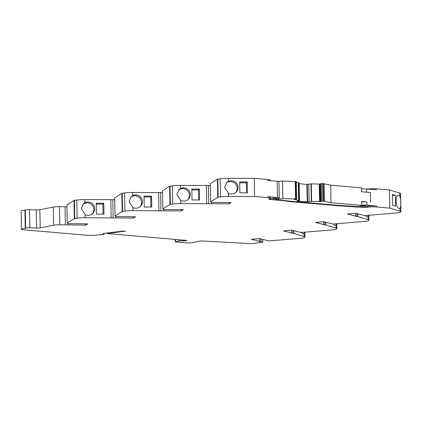 <?xml version="1.0" encoding="UTF-8"?>
<svg xmlns="http://www.w3.org/2000/svg" width="422" height="422" viewBox="0 0 422 422"><rect width="100%" height="100%" fill="white"/><g stroke="black" fill="none" stroke-linecap="round" stroke-linejoin="round"><path stroke-width="0.63" d="M92.202 213.933A6.72 6.588 46.3 0 0 82.944 204.264M259.535 238.63L259.588 241.352L251.354 239.348L259.493 238.62L268.956 240.925L302.083 238.187L303.961 237.691A10.233 1.387 178.9 0 0 304.942 237.08A10.233 1.387 178.9 0 0 304.13 236.552L293.891 233.466L290.985 233.076L291.576 232.902L283.341 230.897L291.481 230.169L300.944 232.475L334.071 229.737L335.944 229.241A10.233 1.387 178.9 0 0 336.925 228.624A10.233 1.387 178.9 0 0 336.118 228.102L325.879 225.016L322.967 224.625L323.563 224.451L315.329 222.447L323.468 221.719L332.932 224.024L366.059 221.286L367.931 220.79A10.233 1.387 178.9 0 0 368.912 220.173A10.233 1.387 178.9 0 0 368.105 219.651L357.867 216.565L354.955 216.175L355.546 215.995L347.317 213.991L355.456 213.268L364.914 215.573L398.046 212.836L399.919 212.34A10.233 1.387 178.9 0 0 400.9 211.723A10.233 1.387 178.9 0 0 400.088 211.2L389.833 208.109L376.614 206.97A7.026 0.955 178.9 0 0 367.145 207.26A3.666 0.496 178.9 0 1 362.213 207.408L339.03 205.836L290.489 201.669L283.257 200.629L270.291 199.516A3.666 0.496 178.9 0 1 268.867 199.147A3.666 0.496 178.9 0 1 269.447 198.867A7.026 0.955 178.9 0 0 270.565 198.329A7.026 0.955 178.9 0 0 267.833 197.628L254.603 196.494L228.587 196.467A10.233 1.387 178.9 0 0 220.542 196.932L217.752 197.348L210.652 201.774L211.079 202.36L231.177 202.592L229.172 203.847L180.785 203.562A10.233 1.387 178.9 0 0 172.74 204.026L169.95 204.438L162.85 208.864L163.282 209.454L183.375 209.687L181.37 210.937L132.988 210.657A10.233 1.387 178.9 0 0 124.944 211.116L122.153 211.533L115.053 215.958L115.48 216.544L135.578 216.781L133.568 218.032L85.186 217.747L85.128 214.608L81.272 208.763L83.361 203.831L84.896 202.734L84.838 199.595A10.233 1.387 178.9 0 0 76.793 200.054L74.003 200.471L66.903 204.897L67.251 223.053L67.684 223.639L87.776 223.871L85.771 225.121L68.29 224.921L68.264 223.644M85.128 214.608A6.72 6.588 46.3 0 0 93.394 204.86A6.72 6.588 46.3 0 0 84.896 202.734M103.1 214.133L102.905 204.079L96.242 204.074M96.438 214.128L103.991 214.133L103.78 203.24L96.227 203.235L96.438 214.128M102.905 204.079L103.78 203.24M301.551 232.453A6.72 2.579 85.6 0 0 303.281 233.82A6.72 2.579 85.6 0 0 304.072 233.413L304.6 232.327M259.588 241.352L259.013 241.526L260.965 241.685L260.912 238.968M59.782 224.82L59.433 206.669L65.02 206.733L65.368 224.884L59.782 224.82A6.108 0.828 178.9 0 0 53.61 225.242L40.217 227.848A3.054 0.417 178.9 0 1 36.619 228.049L29.857 227.79A3.054 0.417 178.9 0 0 25.626 228.255A3.054 0.417 178.9 0 0 25.636 228.281L25.257 228.371A6.108 0.828 178.9 0 0 21.448 229.209A6.108 0.828 178.9 0 0 23.827 229.821L87.655 235.302A6.108 0.828 178.9 0 0 92.893 235.355A20.467 2.78 178.9 0 0 104.055 234.147L102.715 233.888L104.535 233.35L122.96 231.092L125.445 231.114L107.04 233.566L186.83 240.419L185.501 240.814L182.067 240.825A3.054 0.417 178.9 0 0 178.975 241.031L175.547 241.7L175.225 241.832L175.821 241.985L187.067 242.951A3.054 0.417 178.9 0 0 191.351 242.798L200.977 240.92L252.287 243.684L262.832 242.144L260.965 241.685M262.832 242.144L262.779 239.422M107.04 233.566L107.03 233.044M25.257 228.371L24.909 210.214A6.108 0.828 178.9 0 0 21.1 211.058L21.448 229.209M24.909 210.214L25.278 210.145M36.619 228.049L36.271 209.892L29.508 209.639A3.054 0.417 178.9 0 0 25.278 210.098A3.054 0.417 178.9 0 0 25.283 210.124M36.271 209.892A3.054 0.417 178.9 0 0 39.868 209.697L53.262 207.086A6.108 0.828 178.9 0 1 59.433 206.669M65.368 224.884L68.29 224.921M65.02 206.743L66.94 206.901M85.771 225.121L85.745 223.85M85.186 217.747A10.233 1.387 178.9 0 0 77.142 218.211L74.351 218.622L67.251 223.053M361.723 205.361L331.017 202.724L323.104 201.099L319.57 201.642L311.331 201.436L307.195 201.932L297.041 201.062L299.483 200.513L294.229 199.432L296.524 199.152L296.017 198.984L282.846 198.593L275.851 199.553L291.307 201.299L339.14 205.408L357.576 206.574L360.377 206.031L361.723 205.361L361.649 201.426L366.871 201.906A4.584 0.622 178.9 0 0 361.659 201.969M370.595 202.196L370.411 192.511L361.464 191.741L361.385 187.811L330.679 185.174L322.767 183.549L320.367 183.781L320.704 201.331M331.017 202.724L330.679 185.174M276.183 198.15L272.765 198.055L276.183 198.15M270.565 198.329L270.544 197.343A7.026 0.955 178.9 0 0 267.812 196.641L277.47 197.475L277.159 181.286L267.501 180.458L267.479 179.471L254.255 178.337L228.239 178.316A10.233 1.387 178.9 0 0 220.194 178.775L217.404 179.192L210.304 183.617L210.652 201.774M270.397 198.54L275.128 198.947L278.298 198.329A4.584 0.622 178.9 0 0 279.253 197.929A4.584 0.622 178.9 0 0 277.47 197.475M279.253 197.929L278.942 181.745A4.584 0.622 178.9 0 0 277.159 181.286M365.647 205.836L362.229 205.741L365.647 205.836M376.614 206.97L376.593 205.989A7.026 0.955 178.9 0 0 367.129 206.279A3.666 0.496 178.9 0 1 362.192 206.427L359.512 206.194M376.593 205.989L366.934 205.161A4.584 0.622 178.9 0 0 361.723 205.219M400.9 211.723L400.552 193.571A10.233 1.387 178.9 0 0 399.739 193.049L389.485 189.953L376.266 188.819L376.282 189.8L366.623 188.972A4.584 0.622 178.9 0 0 361.411 189.035M113.165 217.794L112.816 199.638L84.838 199.595M112.816 199.653L114.742 199.812M160.961 210.699L160.613 192.548L132.635 192.501A10.233 1.387 178.9 0 0 124.595 192.965L121.805 193.376L114.705 197.807L115.053 215.958M160.613 192.564L162.544 192.717M208.763 203.61L208.415 185.453L180.437 185.406A10.233 1.387 178.9 0 0 172.392 185.87L169.602 186.287L162.502 190.712L162.85 208.864M208.415 185.469L210.341 185.627M270.228 180.69L270.217 180.173A7.026 0.955 178.9 0 0 267.479 179.471M376.266 188.819A7.026 0.955 178.9 0 0 367.298 189.03M283.257 200.629L283.246 200.192M290.489 201.669L290.478 201.183M339.03 205.836L339.019 205.398M349.247 206.295L349.237 205.862M389.833 208.109L389.485 189.953M392.565 205.319L395.541 206.221L395.335 195.328L392.354 194.426L392.565 205.319M399.803 196.177A6.72 2.579 85.6 0 0 398.226 195.07A6.72 2.579 85.6 0 0 396.163 201.964A6.72 2.579 85.6 0 0 399.249 208.468A6.72 2.579 85.6 0 0 400.03 208.067C401.18 206.558 401.027 198.926 399.803 196.177L399.739 193.049M392.376 195.555L395.335 195.328M296.186 181.602L282.508 181.043L278.367 181.455M299.483 200.513L299.145 182.963L296.291 182.394M319.57 201.642L319.232 184.092L310.993 183.892L306.857 184.382L299.161 183.723M319.232 184.092L320.372 183.955M282.846 198.593L282.508 181.043M298.612 200.344L298.275 182.8M307.195 201.932L306.857 184.382M307.622 201.916L307.285 184.367M309.11 201.626L308.772 184.076M311.668 201.468L311.331 183.918M320.156 201.61L319.818 184.061M275.851 199.553L275.835 198.809M278.647 199.01L278.636 198.256M365.521 215.547A6.72 2.579 85.6 0 0 367.256 216.919A6.72 2.579 85.6 0 0 368.042 216.512L368.57 215.426M336.582 223.876L336.054 224.963A6.72 2.579 85.6 0 1 335.268 225.369A6.72 2.579 85.6 0 1 333.533 223.998M151.793 207.038L151.582 196.146L144.029 196.14L144.234 207.033L151.793 207.038M150.897 207.038L150.707 196.984L151.582 196.146M150.707 196.984L144.044 196.979M140.004 206.838A6.72 6.588 46.3 0 0 130.746 197.174M132.988 210.657L132.925 207.513L129.074 201.669L131.163 196.736L132.698 195.644L132.635 192.501M132.925 207.513A6.72 6.588 46.3 0 0 141.191 197.765A6.72 6.588 46.3 0 0 132.698 195.644M199.59 199.949L199.384 189.056L191.825 189.051L192.036 199.944L199.59 199.949M198.699 199.949L198.504 189.895L199.384 189.056M198.504 189.895L191.841 189.884M187.801 199.748A6.72 6.588 46.3 0 0 178.543 190.079M180.785 203.562L180.727 200.424L176.871 194.574L178.965 189.642L180.5 188.55L180.437 185.406M180.727 200.424A6.72 6.588 46.3 0 0 188.993 190.67A6.72 6.588 46.3 0 0 180.5 188.55M247.434 192.854L247.223 181.961L239.67 181.956L239.875 192.849L247.434 192.854M246.543 192.854L246.348 182.8L247.223 181.961M246.348 182.8L239.685 182.795M235.582 192.654A6.72 6.588 46.3 0 0 226.324 182.984M228.587 196.467L228.524 193.339L224.652 187.484L226.746 182.552L228.297 181.449L228.239 178.316M228.524 193.339A6.72 6.588 46.3 0 0 236.779 183.586A6.72 6.588 46.3 0 0 228.297 181.449M206.764 203.583L206.416 185.432M211.696 203.641L211.67 202.365M229.172 203.847L229.146 202.571M254.603 196.494L254.255 178.337M181.37 210.937L181.344 209.66M163.894 210.736L163.868 209.46M158.962 210.678L158.614 192.522M133.568 218.032L133.547 216.755M116.092 217.826L116.071 216.555M111.165 217.768L110.817 199.617M323.563 224.451L323.51 221.729M324.94 224.784L324.887 222.067M325.879 225.016L325.826 222.294M355.546 215.995L355.493 213.279M356.928 216.333L356.875 213.616M357.867 216.565L357.814 213.843M291.576 232.902L291.523 230.18M292.952 233.234L292.9 230.517M293.891 233.466L293.839 230.744M304.13 236.552L304.072 233.413M175.547 241.7L175.505 239.443M178.975 241.031L178.954 239.743M182.067 240.825L182.051 240.007M184.883 240.857L184.873 240.25M185.501 240.814L185.49 240.303M103.944 234.031L103.933 233.519M29.857 227.79L29.508 209.639M40.217 227.848L39.868 209.697M53.61 225.242L53.262 207.086M74.351 218.622L74.003 200.471M74.757 218.527L74.409 200.371M77.142 218.211L76.793 200.054M366.934 205.161L366.871 201.906M366.686 192.195L366.623 188.972M270.291 199.516L270.275 198.609M267.833 197.628L267.812 196.641M362.213 207.408L362.192 206.427M367.145 207.26L367.129 206.279M400.088 211.2L400.03 208.067M295.59 198.957L295.252 181.407M296.017 198.984L295.68 181.434M296.255 199.005L295.917 181.455M298.95 200.376L298.612 182.826M311.331 201.436L310.993 183.892M320.92 201.262L320.583 183.712M321.949 201.125L321.617 183.575M323.104 201.099L322.767 183.549M323.975 201.173L323.637 183.623M324.376 201.231L324.038 183.681M172.74 204.026L172.392 185.87M217.752 197.348L217.404 179.192M218.158 197.248L217.81 179.092M220.542 196.932L220.194 178.775M170.361 204.343L170.013 186.186M169.95 204.438L169.602 186.287M124.944 211.116L124.595 192.965M122.559 211.433L122.211 193.281M122.153 211.533L121.805 193.376M368.105 219.651L368.042 216.512M336.118 228.102L336.054 224.963M304.848 232.316L304.942 237.08M175.183 239.416L175.225 241.832M104.171 233.456L104.181 234.094M25.278 210.098L25.626 228.255M296.276 181.544L296.613 199.094M368.823 215.415L368.912 220.173M336.835 223.866L336.925 228.624"/></g></svg>
